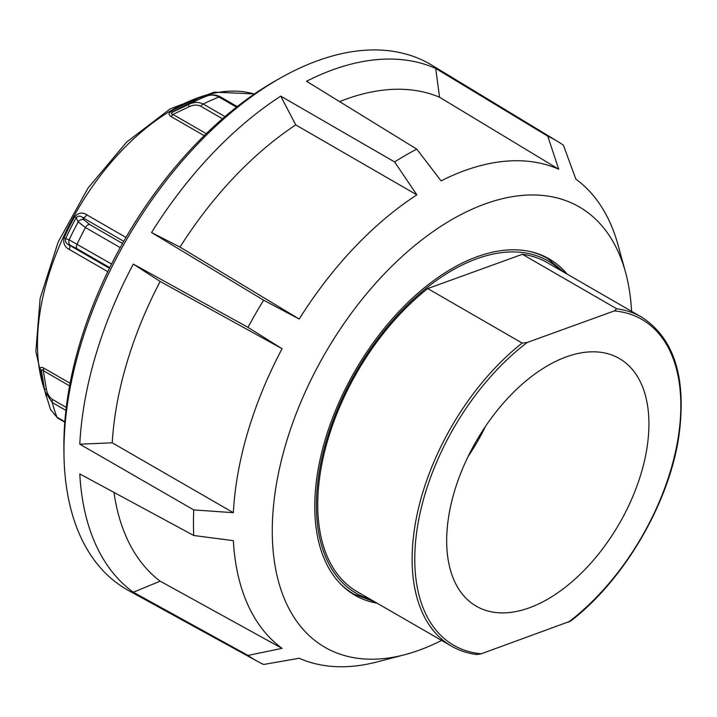 <?xml version="1.0" encoding="UTF-8"?>
<svg xmlns="http://www.w3.org/2000/svg" width="717" height="717" viewBox="0 0 717 717"><rect width="100%" height="100%" fill="white"/><g stroke="black" fill="none" stroke-linecap="round" stroke-linejoin="round"><path stroke-width="1.08" d="M567.165 274.136A194.208 112.121 120 0 0 549.177 258.9A194.208 112.121 120 0 0 399.521 310.927A194.208 112.121 120 0 0 314.754 506.363A194.208 112.121 120 0 0 354.969 595.271A194.208 112.121 120 0 0 377.16 603.23M441.564 640.415A254.275 146.806 -60 0 1 404.567 654.755A254.275 146.806 -60 0 1 272.272 530.894A254.275 146.806 -60 0 1 324.935 353.678A254.275 146.806 -60 0 1 625.484 272.102A254.275 146.806 -60 0 1 631.569 311.321M404.567 654.755L377.178 661.899A277.156 160.016 120 0 1 299.213 658.26L263.659 664.462A300.19 173.317 -60 0 1 257.484 661.343A300.19 173.317 -60 0 1 247.983 655.41L282.086 648.365A277.156 160.016 120 0 1 233.357 540.663L193.733 535.5A300.19 173.317 -60 0 1 193.447 522.863A300.19 173.317 -60 0 1 193.733 509.904L233.357 512.691L112.219 442.801L79.793 444.182L193.733 509.904M193.733 535.5L79.793 473.937A302.959 174.912 120 0 0 133.308 592.233L247.983 655.41M257.484 661.343L128.657 590.593A303.327 175.127 -60 0 1 63.983 454.901A303.327 175.127 -60 0 1 63.956 450.67A303.327 175.127 -60 0 1 282.113 77.078A303.327 175.127 -60 0 1 431.966 65.247L557.647 141.437A300.19 173.317 -60 0 1 563.437 145.228L575.841 179.116A277.156 160.016 120 0 1 617.982 244.82L625.484 272.102M282.113 77.078L277.416 79.704A296.91 171.417 120 0 0 63.876 445.382A296.91 171.417 120 0 0 63.903 449.523L63.983 454.901M133.308 264.089L247.983 327.355L282.086 348.713L160.169 281.458L133.308 264.089A302.959 174.912 120 0 0 79.793 444.182M247.983 327.355A300.19 173.317 -60 0 1 263.659 300.199L299.213 319.056L180.003 247.096L151.529 232.523L263.659 300.199M299.213 319.056A277.156 160.016 120 0 1 416.855 194.863L295.754 124.901L280.741 96.132A302.959 174.912 120 0 0 151.529 232.523M280.741 96.132L394.628 161.943A300.19 173.317 -60 0 1 416.792 149.145L441.072 180.881A277.156 160.016 120 0 1 558.722 169.23L547.761 136.176A300.19 173.317 -60 0 1 557.647 141.437M558.722 169.23L439.566 97.243L435.712 68.456A302.959 174.912 120 0 0 306.509 81.254L416.792 149.145M435.712 68.456L547.761 136.176M133.308 592.233L160.169 581.173L282.086 648.365M295.754 124.901A280.105 161.719 120 0 0 180.003 247.096M160.169 281.458A280.105 161.719 120 0 0 112.219 442.801M113.976 492.409A280.105 161.719 120 0 0 160.169 581.173M439.566 97.243A280.105 161.719 120 0 0 339.598 101.626M282.086 348.713A277.156 160.016 120 0 0 233.357 512.691M416.855 194.863L394.628 161.943M616.754 308.794L614.326 310.918L527.219 342.475L522.146 343.067L427.735 288.566L522.352 254.293A190.005 109.701 -60 0 1 547.071 262.539L641.482 317.039A190.005 109.701 120 0 0 616.754 308.794L522.352 254.293M522.146 343.067A190.005 109.701 120 0 0 414.399 529.442A190.005 109.701 120 0 0 451.486 646.142L357.075 591.633A190.005 109.701 -60 0 1 319.997 474.932A190.005 109.701 -60 0 1 427.735 288.566M448.394 518.364A143.006 82.563 -60 0 1 517.862 388.112A143.006 82.563 -60 0 1 619.309 358.5A143.006 82.563 -60 0 1 647.218 446.341A143.006 82.563 -60 0 1 577.75 576.593A143.006 82.563 -60 0 1 476.303 606.206A143.006 82.563 -60 0 1 448.394 518.364M468.12 456.469A143.006 82.563 120 0 0 485.543 426.292M451.486 646.142C459.149 650.561 467.592 653.366 476.805 654.558L481.286 653.787L570.696 621.039M109.423 268.292L69.038 244.972C66.179 243.646 65.032 241.557 65.597 238.707A192.497 111.135 -60 0 1 70.714 228.123A192.497 111.135 -60 0 1 76.226 217.69L78.207 221.894A4.669 4.436 -25.8 0 1 83.826 219.752L82.831 217.699A4.669 2.698 120 0 0 84.893 216.964A4.669 2.698 120 0 0 86.775 214.813C82.482 211.99 78.449 212.635 74.667 216.749A191.403 110.508 120 0 0 69.182 227.128A191.403 110.508 120 0 0 64.1 237.641C62.962 243.206 64.682 247.132 69.271 249.426L107.783 271.662M170.942 116.486A4.669 2.698 120 0 0 171.999 115.616A4.669 2.698 120 0 0 172.922 114.433C170.771 114.048 170.852 113.187 173.164 111.852A4.669 2.644 59.1 0 1 171.058 111.511C168.468 113.161 168.432 114.819 170.942 116.486L204.184 135.674M111.538 264.044L69.137 239.819A4.669 4.526 108.1 0 0 70.777 245.537L69.038 244.972A4.669 2.698 -60 0 1 69.818 246.765A4.669 2.698 -60 0 1 69.271 249.426M41.613 371.926L44.606 389.896A4.669 0.905 -10.2 0 1 44.597 389.86L41.613 371.926C41.254 369.398 41.819 368.986 43.307 370.689A4.669 2.698 120 0 0 43.683 369.309A4.669 2.698 120 0 0 43.701 368.045C41.039 366.683 39.883 367.373 40.251 370.106A191.403 110.508 120 0 0 43.889 385.854M197.3 99.869L192.792 100.514A4.669 3.047 -112.4 0 0 195.024 100.792L195.042 100.783A192.497 111.135 -60 0 0 173.164 111.852L189.1 104.225A4.669 1.461 65.3 0 0 188.983 106.761C193.321 104.718 197.292 104.565 200.903 106.304L222.467 118.753M41.604 371.881A4.669 3.119 -9.4 0 0 40.251 370.106M70.777 245.537L77.212 248.844A4.669 2.698 120 0 1 76.423 246.944A4.669 2.698 120 0 1 77.086 244.156A207.464 119.775 -60 0 1 85.475 227.558L78.207 221.894A202.006 116.629 120 0 0 73.537 230.802A202.006 116.629 120 0 0 69.137 239.819L65.597 238.707A4.669 0.592 24.8 0 0 64.1 237.641M123.727 241.306L82.831 217.699C80.367 215.62 78.162 215.62 76.226 217.69L74.667 216.749M236.502 107.147L219.008 97.046C214.939 94.823 210.816 94.51 206.621 96.123L205.089 96.732A202.006 116.629 120 0 0 189.1 104.225C194.056 101.922 198.761 101.868 203.243 104.046A207.464 119.775 -60 0 1 219.008 97.046A4.669 2.698 -60 0 1 220.782 97.082A4.669 2.698 -60 0 1 220.791 97.091C216.229 94.617 211.551 94.285 206.747 96.078M64.826 421.739L57.046 417.249L50.575 409.649M44.606 389.896L44.911 391.374L52.26 402.542A4.669 2.698 -60 0 1 52.189 401.135A4.669 2.698 -60 0 1 52.592 399.521C49.249 397.263 47.161 393.696 46.318 388.82L43.307 370.689L69.594 385.871M44.902 391.321L44.597 389.86A4.669 0.905 -10.2 0 1 46.318 388.82M614.326 310.918A188.132 108.617 -60 0 1 678.587 434.977A188.132 108.617 -60 0 1 568.384 622.231M481.286 653.787A188.132 108.617 -60 0 1 417.025 529.729A188.132 108.617 -60 0 1 527.219 342.475M338.809 582.141A193.733 111.852 120 0 0 353.884 594.106L348.48 590.978M370.429 599.34A191.869 110.776 -60 0 1 318.698 475.407A191.869 110.776 -60 0 1 528.429 253.504A191.869 110.776 -60 0 1 560.425 270.246M564.862 272.81L547.618 258.541A193.733 111.852 120 0 0 529.72 251.47M224.977 116.593L203.243 104.046A4.669 2.698 120 0 0 201.997 104.96A4.669 2.698 120 0 0 200.903 106.304M120.205 247.607L85.475 227.558A4.669 2.698 -60 0 1 87.402 225.237A4.669 2.698 -60 0 1 89.553 224.439L83.826 219.752M77.212 248.844L109.755 267.629M125.959 237.435L86.775 214.813M64.79 422.196L57.799 418.163A4.669 2.698 120 0 1 57.046 417.249A207.464 119.775 -60 0 1 52.26 402.542L65.919 410.42M70.078 383.272L43.701 368.045M64.781 422.367A191.403 110.508 -60 0 1 64.324 421.928M44.624 390.03A191.403 110.508 -60 0 1 68.402 226.671A191.403 110.508 -60 0 1 254.338 94.035M192.792 100.514A191.403 110.508 120 0 0 171.058 111.511M66.278 407.426L52.592 399.521M122.508 243.466L89.553 224.439M206.236 133.667L172.922 114.433L188.983 106.761M206.621 96.123A202.006 116.629 120 0 0 205.089 96.732L199.72 98.892M570.562 621.137C624.489 579.954 669.821 502.008 679.116 434.484C686.51 377.124 673.962 337.976 641.482 317.039M353.884 594.106L374.857 601.904M547.618 258.541L542.213 255.422M237.228 106.582L220.782 97.082M64.763 422.51L63.867 421.668M46.076 396.026L35.85 351.572L40.116 298.46L58.185 241.988L88.11 187.944L126.775 141.966L170.207 108.859L214.186 92.135L254.454 93.954M50.557 409.604L57.665 418.074M50.566 409.649L44.911 391.374"/></g></svg>
